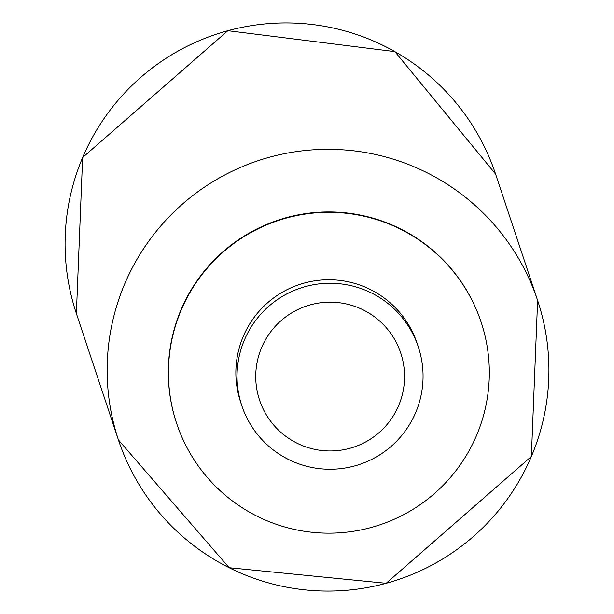 <?xml version="1.0" encoding="UTF-8"?>
<svg xmlns="http://www.w3.org/2000/svg" width="614" height="614" viewBox="0 0 614 614"><rect width="100%" height="100%" fill="white"/><g stroke="black" fill="none" stroke-linecap="round" stroke-linejoin="round"><path stroke-width="0.92" d="M481.054 321.905A160.438 160.415 161.6 0 0 480.985 321.713A160.438 160.415 161.6 0 0 278.104 220.157A160.438 160.415 161.6 0 0 176.517 423.031A160.438 160.415 161.6 0 0 176.586 423.223M257.051 516.197A160.438 160.415 161.6 0 0 481.115 322.089A160.438 160.415 161.6 0 0 278.226 220.541A160.438 160.415 161.6 0 0 257.051 516.197M288.403 459.418A93.013 92.998 161.6 0 0 418.303 346.895A93.013 92.998 161.6 0 0 300.683 288.02A93.013 92.998 161.6 0 0 288.403 459.418M296.838 443.093A74.409 74.394 -18.4 0 1 289.186 314.46A74.409 74.394 -18.4 0 1 404.426 372.145A74.409 74.394 -18.4 0 1 296.838 443.093M418.303 346.895L417.129 343.387A93.013 92.998 161.6 0 0 299.517 284.512A93.013 92.998 161.6 0 0 240.627 402.124L241.793 405.631M76.374 313.547A220.894 220.863 -18.4 0 1 384.871 46.296A220.894 220.863 -18.4 0 1 495.567 174.046L537.626 300.453A220.894 220.863 161.6 0 0 183.394 203.28A220.894 220.863 161.6 0 0 229.129 567.704A220.894 220.863 161.6 0 0 537.626 300.453L531.371 456.486L386.152 583.3L229.145 567.72L118.433 439.954L76.374 313.547L82.629 157.514L227.848 30.7L394.856 51.614L495.567 174.046M176.517 423.031L176.648 423.414"/></g></svg>
